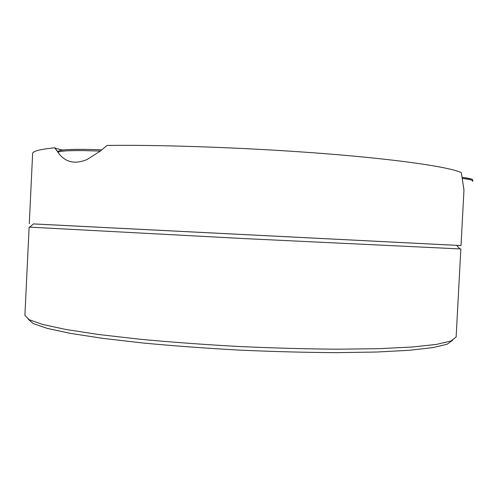 <?xml version="1.0" encoding="UTF-8"?>
<svg xmlns="http://www.w3.org/2000/svg" width="498" height="498" viewBox="0 0 498 498"><rect width="100%" height="100%" fill="white"/><g stroke="black" fill="none" stroke-linecap="round" stroke-linejoin="round"><path stroke-width="0.75" d="M33.416 223.932L461.011 245.576L463.974 189.993L462.244 178.465M472.471 181.334C474.14 180.481 470.728 179.51 462.244 178.415L461.279 172.607C449.7 167.16 401.052 159.746 327.342 153.857C253.768 147.974 164.315 144.657 107.045 145.441L100.322 151.081L83.44 150.595C66.427 150.464 58.005 151.162 58.185 152.693L58.042 152.363C57.668 151.629 58.453 150.994 60.407 150.446C62.225 149.605 79.437 148.815 101.592 149.898C74.327 148.653 55.676 149.643 59.106 151.84M461.011 245.576L456.641 245.377M456.635 245.365L457.606 245.402L456.616 245.346L459.897 248.919L460.837 248.907L456.131 337.003M29.917 227.026L29.127 227.038L29.805 227.132L33.441 223.907L456.616 245.346M29.282 223.708L32.625 153.677C32.308 151.305 39.659 149.338 54.68 147.775C55.981 148.491 58.664 149.251 62.736 150.047M58.017 152.264L54.674 147.782L58.005 151.983M452.489 340.389L447.136 344.236L432.855 347.616L409.256 350.293L376.6 352.036L335.982 352.652C305.523 352.466 273.408 351.619 239.631 350.119C205.861 348.251 173.777 345.898 143.38 343.047L102.899 338.379L70.442 333.38L47.111 328.35L33.167 323.551L28.199 319.174M29.805 227.132L243.503 238.554L459.897 248.919M29.127 227.044L24.9 315.408L29.139 319.691L42.591 324.435L65.755 329.452L98.43 334.475L139.533 339.2C170.546 342.101 203.383 344.523 238.044 346.459C272.755 348.04 305.778 348.955 337.109 349.204L378.854 348.681L412.344 347.006L436.435 344.386L450.864 341.055L456.124 337.059M100.322 151.106L87.044 159.528C74.862 164.589 65.244 162.311 58.185 152.699M472.888 180.998L472.627 179.647C471.369 179.137 472.565 178.794 462.163 177.319L471.096 178.944"/></g></svg>
